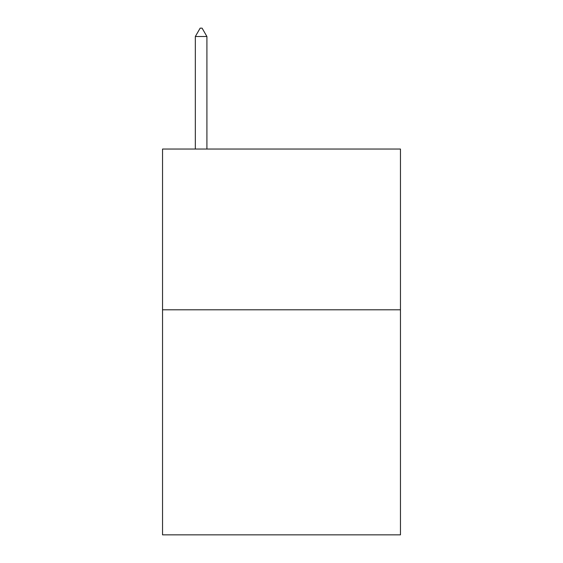 <?xml version="1.0" encoding="UTF-8"?>
<svg xmlns="http://www.w3.org/2000/svg" width="563" height="563" viewBox="0 0 563 563"><rect width="100%" height="100%" fill="white"/><g stroke="black" fill="none" stroke-linecap="round" stroke-linejoin="round"><path stroke-width="0.84" d="M400.462 309.791L400.462 534.85L162.538 534.85L162.538 149.04L400.462 149.04L400.462 309.791L162.538 309.791M206.91 36.511L202.089 28.15L200.161 28.15L195.333 36.511L206.91 36.511L206.91 149.04M195.333 36.511L195.333 149.04"/></g></svg>
